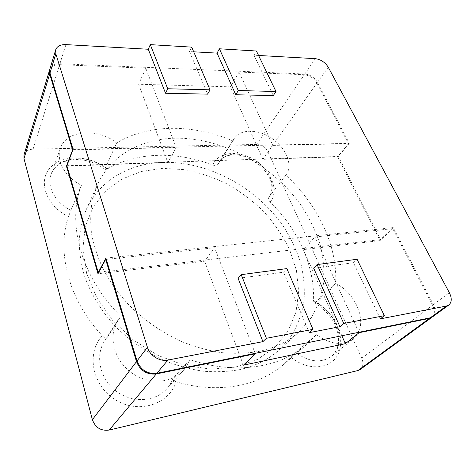 <?xml version="1.0" encoding="UTF-8"?>
<svg xmlns="http://www.w3.org/2000/svg" width="475" height="475" viewBox="0 0 475 475"><rect width="100%" height="100%" fill="white"/><g stroke="black" fill="none" stroke-linecap="round" stroke-linejoin="round"><path stroke-width="0.36" stroke-dasharray="2.38 1.78" d="M193.699 51.811L189.477 51.573L207.628 94.151M258.572 55.468L253.941 55.207L273.297 95.57M380.374 318.85L353.453 262.711L357.081 259.267M313.625 268.114L353.453 262.711M309.296 332.642L283.527 272.199L286.87 268.595M238.112 278.362L283.527 272.199M253.941 55.207L256.417 51.015M49.911 69.017C51.276 65.443 54.613 63.68 59.927 63.739L304.819 73.999C310.223 74.688 314.444 77.461 317.466 82.323L349.285 143.355L73.079 149.447M189.477 51.573L191.686 47.126M105.925 258.121L393.205 227.584L433.384 304.647C435.937 310.038 435.682 314.088 432.624 316.795M349.285 143.355L338.307 156.453L380.493 239.578L98.693 272.454M393.205 227.584L380.493 239.578M66.868 165.716L338.307 156.453M173.042 378.302C171.618 382.244 169.504 385.777 166.701 388.906C155.099 402.07 131.789 403.388 115.775 390.854C99.643 378.48 94.976 355.549 104.613 340.925L107.219 337.44C106.073 338.384 104.435 337.826 102.303 335.76C68.216 299.505 56.531 251.382 68.495 216.612L70.894 210.318C55.213 202.777 46.413 186.289 51.11 174.26C57 156.138 87.715 153.556 105.254 168.251L105.141 169.462L107.172 169.029C137.311 151.525 177.211 151.359 212.824 165.039C215.199 165.781 216.974 165.454 218.15 164.071L219.42 161.613C225.762 151.626 243.562 151.81 256.892 161.357C270.328 170.733 276.438 187.441 269.171 196.757L269.052 196.911C268.155 198.473 268.535 200.183 270.198 202.041C297.635 228.992 314.86 265.584 313.524 300.782L314.248 302.943L315.453 302.456C336.888 312.324 347.272 344.571 331.336 356.392C321.053 363.417 309.178 362.146 295.693 352.587L283.902 364.277C259.338 386.027 218.049 394.363 176.112 381.787C173.63 380.938 172.532 379.899 172.811 378.664L189.822 359.545C188.403 363.607 186.253 367.24 183.38 370.447C171.505 383.937 147.191 385.047 130.298 371.854C113.282 358.815 108.146 334.988 118.026 320.025L120.804 316.32C80.453 276.492 66.749 222.11 81.439 185.268C65.057 177.282 55.753 160.265 60.521 148.093C66.482 129.734 98.295 127.733 116.607 143.017C149.061 123.31 193.752 124.254 232.987 140.944L234.252 138.48C240.599 128.493 258.863 129.034 272.692 138.943C286.639 148.693 293.229 165.727 285.962 175.043L285.843 175.198C317.413 204.398 337.63 245.058 335.635 283.486C357.853 293.882 369.271 327.032 353.151 338.984C342.73 346.061 330.469 344.607 316.368 334.602L306.648 344.565C280.79 367.579 235.499 375.333 189.822 359.545M107.32 337.303L120.804 316.32M235.707 367.056L210.835 369.158L184.359 365.281L157.997 355.431L133.528 340.142L112.652 320.423L96.722 297.653L86.658 273.422L82.834 249.328L85.138 226.812L93.047 207.058L105.753 190.92L122.289 178.956L141.627 171.422L162.759 168.364L184.733 169.67C199.512 172.567 213.851 177.436 227.757 184.27C241.181 192.102 253.43 201.447 264.504 212.307C274.716 223.879 283.106 236.378 289.673 249.803L296.447 270.542L298.68 291.579L296.002 312.016L288.194 330.855L275.268 347.017L257.545 359.415L235.707 367.056M24.029 154.779C25.329 151.287 28.352 149.411 33.096 149.15L256.595 144.412C261.624 144.762 265.412 147.22 267.965 151.792L361.73 358.203C363.719 363.126 363.203 366.896 360.169 369.52M105.254 168.251L116.607 143.017M218.15 164.071L232.987 140.944M70.894 210.318L81.439 185.268M258.543 351.488C275.037 347.991 288.693 341.311 299.505 331.443L311.778 317.033L319.889 300.313L323.837 282.031C324.484 269.319 323.154 256.5 319.847 243.58C315.513 230.791 309.546 218.464 301.957 206.607C273.79 165.846 223.393 137.809 176.1 138.178C142.15 138.504 110.865 154.767 97.387 184.811L92.447 199.702C90.511 210.407 90.202 221.677 91.521 233.498C93.807 245.516 97.785 257.563 103.455 269.646C110.058 281.58 118.144 292.944 127.71 303.739C142.969 319.319 161.233 332.197 180.945 341.305C194.257 346.655 207.581 350.413 220.922 352.569C234.074 353.792 246.614 353.43 258.543 351.488M162.907 162.391C208.804 161.132 257.498 187.916 284.175 227.567C291.341 239.103 296.911 251.115 300.883 263.601C303.846 276.224 304.879 288.758 303.994 301.203C301.946 313.429 297.807 324.87 291.585 335.534L279.401 349.719C268.731 359.45 255.396 366.106 239.4 369.692C227.846 371.711 215.745 372.21 203.086 371.183C190.267 369.253 177.49 365.774 164.766 360.751C145.932 352.177 128.559 339.928 114.095 325.025C100.201 309.403 90.202 292.647 84.087 274.758C80.851 262.99 79.23 251.495 79.224 240.261C80.109 229.33 82.454 219.112 86.248 209.6C99.542 179.954 129.96 163.347 162.907 162.391M295.693 352.587L316.368 334.602M269.052 196.911L285.843 175.198M315.453 302.456L335.635 283.486M106.305 259.356L214.647 247.736L204.63 261.22L97.992 273.76M255.176 353.341L214.647 247.736M33.096 149.15L59.636 64.665C54.601 64.6 51.324 66.203 49.786 69.493M59.636 64.665L145.766 68.216L176.207 147.559L167.877 162.616L138.658 84.241L230.417 86.836L262.877 159.351L337.565 156.78L380.042 240.593L303.288 249.618L341.846 335.754M72.918 149.868L176.207 147.559M267.965 151.792L316.938 83.06C313.922 78.203 309.706 75.43 304.303 74.747L239.062 72.058L272.828 145.398L262.877 159.351M316.938 83.06L348.513 143.705L272.828 145.398M432.22 317.068C434.916 314.278 435.047 310.329 432.606 305.223L392.73 228.635L314.99 236.972L303.288 249.618M358.874 332.298L314.99 236.972M239.062 72.058L230.417 86.836M145.766 68.216L138.658 84.241M392.73 228.635L380.042 240.593M348.513 143.705L337.565 156.78M243.39 365.186L204.63 261.22M66.981 166.084L167.877 162.616M59.927 63.739L65.936 44.608M304.819 73.999L315.317 58.663M433.384 304.647L449.35 292.707M317.466 82.323L328.243 67.201M102.303 335.76C86.129 352.729 91.907 385.575 115.413 399.831C138.694 414.473 169.165 404.29 176.112 381.787M270.198 202.041C279.288 191.146 271.48 170.899 255.081 160.455C238.836 149.738 217.96 151.495 212.824 165.039M291.05 357.307C309.463 372.495 333.765 368.748 339.269 351.262C345.183 334.067 332.316 309.747 313.524 300.782M107.172 169.029C90.351 155.177 62.641 153.953 50.308 167.645C37.519 181.07 46.218 206.174 68.495 216.612M256.595 144.412L304.303 74.747M361.73 358.203L432.606 305.223M118.026 320.025L104.613 340.925L107.219 337.44M183.38 370.447L166.701 388.906C169.403 385.896 171.439 382.482 172.811 378.664M234.252 138.48L219.42 161.613C226.765 151.774 242.191 153.277 256.055 162.343C269.242 172.348 276.028 186.295 269.171 196.757L285.962 175.043M105.141 169.462C96.122 162.682 86.159 159.368 75.246 159.523C65.52 160.206 56.478 162.955 51.11 174.26L60.521 148.093M299.505 331.443L279.401 349.719M97.387 184.811L86.248 209.6M306.648 344.565L283.902 364.277M353.151 338.984L331.336 356.392C335.819 352.23 338.2 347.373 338.479 341.834L338.461 337.155C338.111 333.313 336.609 328.403 333.949 322.424C329.027 313.981 322.46 307.485 314.248 302.943"/><path stroke-width="0.71" d="M193.699 51.811L217.069 53.129L235.766 94.757L238.296 90.541L219.397 48.788L256.417 51.015L275.987 91.491L238.296 90.541M217.069 53.129L219.397 48.788M430.255 317.817L446.417 306.037L448.804 305.021L432.624 316.795L430.255 317.817L156.821 373.303C147.381 374.199 140.778 370.084 137.014 360.952L147.416 347.261C149.839 355.686 159.754 361.867 167.912 360.074L262.924 341.638L238.112 278.362L241.229 274.663L286.87 268.595L312.983 329.365L266.386 338.295L241.229 274.663M147.416 347.261L55.818 53.818L55.718 49.768C57.089 46.188 60.497 44.466 65.936 44.608L148.289 49.252L165.532 93.237L167.734 88.754L150.296 44.632L191.686 47.126L210.033 89.823L167.734 88.754M210.033 89.823L207.628 94.151L165.532 93.237M275.987 91.491L273.297 95.57L235.766 94.757M258.572 55.468L315.317 58.663C320.803 59.434 325.108 62.284 328.243 67.201L449.35 292.707C452.04 298.199 451.856 302.308 448.804 305.021M446.417 306.037L380.374 318.85L384.352 315.685L343.763 323.463L317.098 264.581L357.081 259.267L384.352 315.685M312.983 329.365L309.296 332.642L339.934 326.693L313.625 268.114L317.098 264.581M262.924 341.638L266.386 338.295M339.934 326.693L343.763 323.463M148.289 49.252L150.296 44.632M137.014 360.952L105.925 258.121L98.23 272.507L66.868 165.716L73.079 149.447L49.982 73.037L49.911 69.017L55.718 49.768M98.693 272.454L98.23 272.507M357.901 370.559L429.465 318.392L431.84 317.371L360.169 369.52L357.901 370.559L109.214 430.059C100.967 431.14 95.356 427.684 92.382 419.692L23.999 158.602L24.029 154.779L49.626 69.95L49.697 73.969L72.61 149.874L72.918 149.868M92.382 419.692L136.509 361.617C140.268 370.732 146.864 374.84 156.287 373.938L255.348 353.792L255.176 353.341M136.509 361.617L105.67 259.427L106.305 259.356M49.786 69.493L49.626 69.95M431.84 317.371L432.22 317.068M429.465 318.392L359.064 332.708L358.874 332.298M72.61 149.874L66.423 166.102L66.981 166.084M105.67 259.427L97.992 273.76L66.423 166.102M255.348 353.792L243.39 365.186L345.39 343.662L359.064 332.708M341.846 335.754L345.39 343.662M156.821 373.303L167.912 360.074M49.982 73.037L55.818 53.818M109.214 430.059L156.287 373.938M23.999 158.602L49.697 73.969"/></g></svg>
